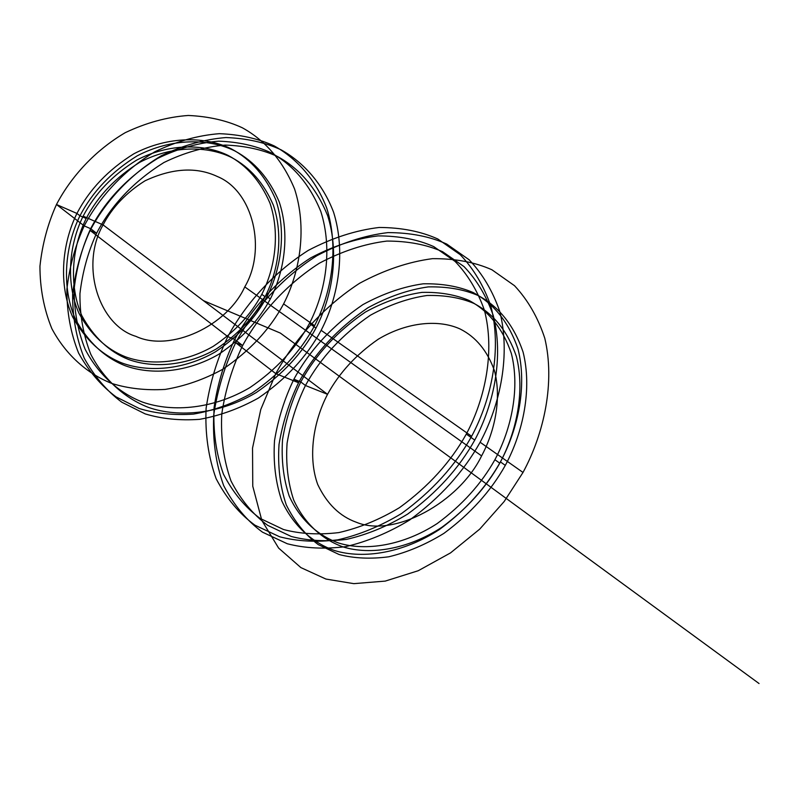 <?xml version="1.0" encoding="UTF-8"?>
<svg xmlns="http://www.w3.org/2000/svg" width="799" height="799" viewBox="0 0 799 799"><rect width="100%" height="100%" fill="white"/><g stroke="black" fill="none" stroke-linecap="round" stroke-linejoin="round"><path stroke-width="0.6" stroke-dasharray="4 3" d=""/><path stroke-width="1.2" d="M283.615 303.9C269.942 329.338 249.618 351.151 222.651 369.338C204.045 379.455 184.899 386.147 165.213 389.413C145.927 390.531 128.14 388.554 111.87 383.47C88.309 374.232 66.307 355.765 51.845 328.619C43.925 309.173 39.96 288.369 39.95 266.207C42.317 244.204 47.83 223.63 56.479 204.504C71.031 176.729 94.921 150.492 125.213 132.684C146.187 122.726 167.221 116.984 188.334 115.465C208.549 116.394 226.526 120.489 242.287 127.76C265.488 140.554 282.906 160.969 294.571 188.983C306.996 227.176 300.544 270.911 283.615 303.9L314.576 325.692C300.464 351.78 279.63 374.232 252.085 393.048C233.098 403.555 213.583 410.576 193.538 414.092C173.922 415.43 155.845 413.582 139.316 408.549L116.015 396.863C101.133 385.737 88.649 371.136 78.572 353.038C70.642 333.213 66.746 311.95 66.896 289.258C69.463 266.696 75.246 245.573 84.215 225.897C99.276 197.313 123.855 170.217 154.896 151.75C176.349 141.393 197.842 135.371 219.355 133.673C239.93 134.482 258.197 138.557 274.167 145.897C296.838 158.462 315.975 179.995 326.751 208.179C339.006 247.141 332.054 291.865 314.576 325.692M265.118 296.709C254.212 317.063 237.962 334.451 216.389 348.893C186.986 365.882 153.388 368.589 128.489 359.45C109.223 351.82 93.673 337.228 81.838 315.655C68.634 285.553 71.84 247.56 86.182 218.487C97.947 195.965 115.805 177.238 139.755 162.317C172.214 145.288 207.52 145.668 231.57 157.493C249.977 167.291 263.92 183.211 273.398 205.273C283.545 235.415 278.611 270.332 265.118 296.709L261.792 294.342C250.916 314.636 234.716 331.984 213.193 346.367C183.85 363.285 150.322 365.952 125.463 356.813C106.237 349.183 90.706 334.601 78.871 313.078C65.668 283.036 68.844 245.143 83.136 216.159C94.851 193.718 112.659 175.051 136.539 160.19C168.919 143.231 204.154 143.63 228.164 155.445C246.551 165.233 260.484 181.123 269.962 203.136C280.119 233.218 275.226 268.045 261.792 294.342M481.597 455.899C459.085 502.411 394.087 538.087 356.404 522.276C339.785 516.354 326.891 503.75 317.722 484.484C307.875 457.408 313.048 422.072 327.53 394.326C339.325 372.783 356.284 354.386 378.406 339.116C408.209 321.388 439.51 319.54 460.144 329.008C475.914 336.928 487.34 350.811 494.441 370.656C501.662 397.952 495.18 430.621 481.597 455.899L244.764 286.891C227.256 325.882 170.477 352.559 135.9 336.349C98.876 325.413 79.77 265.598 103.071 224.889C112.299 207.261 126.282 192.569 145.028 180.804C172.304 168.08 196.434 166.651 217.408 176.539C253.463 191.241 266.676 249.887 244.764 286.891M300.794 381.952C315.745 354.556 337.298 331.245 365.473 312.019C384.499 301.613 403.335 295.071 421.992 292.384C439.73 291.985 455.33 294.641 468.783 300.344C488.479 310.651 502.661 328.319 511.32 353.348C520.059 387.685 511.799 428.334 494.901 459.705C481.318 483.944 462.072 505.228 437.173 523.565C403.415 545.477 365.902 551.46 338.666 543.02C318.491 535.879 300.264 520.179 289.208 496.089C283.435 478.691 281.208 459.825 282.546 439.51C285.962 419.185 292.044 399.999 300.794 381.952L305.448 385.498L300.794 381.952L293.912 379.195C309.852 349.942 332.873 325.073 362.956 304.589C383.26 293.533 403.355 286.601 423.24 283.805C442.127 283.455 458.716 286.342 473.008 292.474C493.902 303.55 508.903 322.406 518.012 349.043C527.18 385.567 518.351 428.663 500.424 461.912C486.012 487.6 465.617 510.171 439.24 529.637C403.455 552.928 363.625 559.41 334.621 550.561C313.128 543.07 293.642 526.451 281.777 500.863C275.565 482.356 273.138 462.281 274.516 440.609C278.122 418.936 284.584 398.461 293.912 379.195L298.556 382.741C314.576 353.378 337.667 328.399 367.85 307.815C388.214 296.699 408.359 289.717 428.284 286.891C447.2 286.511 463.82 289.388 478.122 295.52C499.035 306.596 514.037 325.483 523.115 352.189C532.234 388.793 523.315 432.019 505.308 465.378C490.836 491.145 470.371 513.807 443.924 533.362C425.837 544.489 407.45 552.299 388.773 556.793C370.616 559.17 354.057 558.411 339.106 554.516L318.282 544.628C305.178 534.811 294.501 521.527 286.222 504.778C280.02 486.231 277.623 466.097 279.031 444.364C282.676 422.621 289.178 402.087 298.556 382.741L275.785 373.642L235.685 342.711C253.573 309.752 281.877 278.002 316.764 255.77C340.754 243.146 364.494 235.415 387.984 232.599C410.287 232.659 429.852 236.464 446.701 244.045L469.153 259.785C482.496 273.817 492.693 291.016 499.735 311.36C510.631 354.177 500.653 404.004 480.129 442.256C463.64 471.79 440.149 497.707 409.667 519.999C388.763 532.673 367.43 541.562 345.667 546.636C324.424 549.283 304.968 548.324 287.29 543.749L262.521 532.184C246.831 520.718 233.877 505.198 223.67 485.602C215.87 463.909 212.554 440.329 213.742 414.871C217.588 389.393 224.909 365.333 235.685 342.711L242.636 345.548C259.585 314.347 286.362 284.294 319.38 263.191C342.082 251.196 364.574 243.815 386.846 241.078C407.999 241.048 426.586 244.604 442.616 251.725L463.999 266.576C476.733 279.85 486.481 296.149 493.243 315.465C503.73 356.134 494.301 403.615 474.766 440.069L466.286 434.097C450.696 462.082 428.444 486.591 399.51 507.635C379.675 519.57 359.44 527.889 338.806 532.593C318.681 534.98 300.254 533.952 283.525 529.517L260.104 518.411C245.273 507.465 233.058 492.713 223.44 474.147C216.1 453.622 212.983 431.36 214.102 407.36C217.718 383.36 224.599 360.729 234.726 339.455C251.535 308.474 278.122 278.651 310.961 257.747C333.543 245.852 355.935 238.571 378.117 235.895C399.2 235.915 417.737 239.48 433.727 246.591L455.08 261.413C467.815 274.646 477.572 290.886 484.374 310.122C494.941 350.611 485.672 397.852 466.286 434.097M79.96 215.77C92.504 191.73 111.55 171.775 137.108 155.885C171.745 137.778 209.358 138.297 234.896 150.971C254.442 161.468 269.223 178.447 279.221 201.917C289.917 233.977 284.624 271.011 270.312 298.976C258.726 320.549 241.498 339.016 218.636 354.357C187.445 372.414 151.78 375.39 125.273 365.752C104.759 357.712 88.17 342.232 75.486 319.31C61.333 287.3 64.679 246.781 79.96 215.77L76.924 213.443C89.418 189.493 108.414 169.598 133.902 153.768C168.449 135.74 205.982 136.279 231.48 148.944C251.006 159.42 265.767 176.369 275.775 199.79C286.481 231.78 281.238 268.724 266.976 296.609C255.43 318.132 238.252 336.529 215.44 351.81C184.329 369.807 148.724 372.733 122.257 363.096C101.783 355.056 85.213 339.595 72.539 316.714C58.397 284.774 61.703 244.364 76.924 213.443L79.96 215.77L86.182 218.487L83.136 216.159L103.071 224.889L327.53 394.326L103.071 224.889M321.148 330.317C306.946 356.554 286.002 379.135 258.337 398.082C239.271 408.679 219.675 415.76 199.56 419.345C179.875 420.723 161.738 418.906 145.158 413.882L121.788 402.197C106.866 391.051 94.352 376.399 84.265 358.242C76.324 338.337 72.449 316.973 72.639 294.172C75.256 271.49 81.089 250.247 90.127 230.452C105.298 201.698 130.027 174.432 161.218 155.815C182.781 145.378 204.364 139.286 225.957 137.548C246.611 138.337 264.948 142.402 280.958 149.753C303.68 162.347 322.836 183.96 333.592 212.254C345.807 251.375 338.746 296.319 321.148 330.317L471.65 436.284C455.28 465.647 431.929 491.375 401.587 513.487C380.773 526.052 359.53 534.831 337.847 539.824C316.684 542.401 297.288 541.382 279.66 536.778L254.961 525.193C239.291 513.737 226.357 498.256 216.149 478.731C208.329 457.128 204.983 433.657 206.102 408.339C209.877 383.001 217.108 359.101 227.795 336.629L90.127 230.452L96.589 233.248L90.657 228.684C105.408 200.499 127.72 177.078 157.583 158.432C177.907 148.584 198.262 142.821 218.666 141.163C238.192 141.872 255.54 145.688 270.721 152.609C293.063 164.814 309.772 184.489 320.858 211.615C332.614 248.629 326.062 291.236 309.423 323.455C295.99 348.324 276.144 369.707 249.887 387.595C214.102 408.748 173.163 412.773 142.622 402.127C119.93 393.298 98.836 375.5 85.113 349.223C77.643 330.387 73.997 310.212 74.177 288.699C76.654 267.325 82.147 247.32 90.657 228.684L84.215 225.897L56.479 204.504L76.924 213.443M523.005 472.449L504.169 501.522L479.73 529.118L450.516 552.908L418.247 570.726L385.218 581.103L353.807 583.65L325.932 579.055L300.873 567.6L278.631 548.094L261.842 520.479L252.764 486.201L252.534 448.059L260.774 409.488L275.785 373.642C294.441 339.535 323.715 306.546 359.58 283.285C384.189 270.022 408.469 261.822 432.409 258.666C455.09 258.477 474.936 262.182 491.934 269.782L514.506 285.692C527.849 299.945 537.937 317.453 544.778 338.227C555.185 381.962 544.339 433.068 523.005 472.449L480.129 442.256M315.985 328.089C302.461 353.088 282.516 374.591 256.139 392.619C220.204 413.922 179.126 418.057 148.484 407.42C125.723 398.601 104.579 380.763 90.836 354.396C83.366 335.48 79.73 315.215 79.95 293.603C82.467 272.109 88.02 251.995 96.589 233.248C111.451 204.894 133.892 181.323 163.905 162.527C184.329 152.599 204.774 146.776 225.258 145.078C244.854 145.768 262.262 149.573 277.483 156.504C299.875 168.739 316.604 188.484 327.68 215.72C339.395 252.883 332.734 295.69 315.985 328.089L309.423 323.455M474.766 440.069C459.055 468.224 436.663 492.913 407.6 514.117C387.675 526.171 367.36 534.581 346.646 539.365C326.441 541.822 307.955 540.843 291.186 536.439L267.705 525.352C252.854 514.406 240.619 499.605 231.001 480.978C223.67 460.364 220.594 437.992 221.772 413.862C225.458 389.722 232.419 366.951 242.636 345.548L234.726 339.455L227.795 336.629C245.533 303.89 273.638 272.389 308.344 250.357C332.204 237.852 355.835 230.222 379.235 227.465C401.448 227.565 420.963 231.4 437.772 238.971L460.204 254.671C473.547 268.664 483.755 285.792 490.836 306.057C501.822 348.684 492.004 398.262 471.65 436.284M499.784 463.17C486.142 487.49 466.836 508.863 441.877 527.28C408.029 549.303 370.436 555.365 343.161 546.945C322.956 539.824 304.719 524.114 293.672 499.974C287.91 482.536 285.712 463.63 287.081 443.245C290.536 422.861 296.649 403.615 305.448 385.498C320.469 358.002 342.102 334.581 370.356 315.255C389.433 304.799 408.319 298.207 427.016 295.49C444.793 295.071 460.414 297.717 473.887 303.41C493.602 313.727 507.774 331.425 516.404 356.514C525.093 390.931 516.763 431.69 499.784 463.17L494.901 459.705M505.308 465.378L500.424 461.912M270.312 298.976L266.976 296.609M275.785 373.642L235.685 342.711M242.636 345.548L234.726 339.455M227.795 336.629L90.127 230.452M96.589 233.248L90.657 228.684M84.215 225.897L56.479 204.504M327.53 394.326L305.448 385.498M203.415 300.634L280.339 333.073L759.05 683.535M298.556 382.741L293.912 379.195M83.136 216.159L86.182 218.487"/></g></svg>
